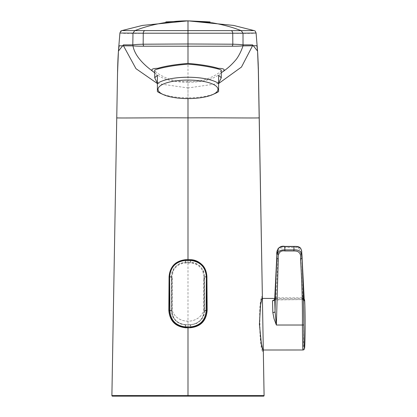 <?xml version="1.0" encoding="UTF-8"?>
<svg xmlns="http://www.w3.org/2000/svg" width="417" height="417" viewBox="0 0 417 417"><rect width="100%" height="100%" fill="white"/><g stroke="black" fill="none" stroke-linecap="round" stroke-linejoin="round"><path stroke-width="0.31" stroke-dasharray="2.08 1.56" d="M274.412 299.682L302.888 299.562L303.076 298.426L274.735 298.421M263.252 350.004L263.252 350.004C259.442 351.656 258.519 296.784 262.356 298.421M171.434 310.384L171.434 276.7C172.289 267.975 177.074 263.19 185.789 262.34L190.199 262.34C198.925 263.195 203.71 267.98 204.559 276.7L204.559 310.384C203.704 319.109 198.919 323.894 190.199 324.744L185.789 324.744C177.069 323.889 172.278 319.104 171.434 310.384L171.434 276.706M204.121 277.138L202.698 270.935C200.17 266.114 196.188 263.492 190.757 263.08L185.237 263.08C179.8 263.497 175.818 266.114 173.295 270.93L171.867 277.138L171.872 278.697L172.388 277.811L172.388 310.863C177.11 324.634 198.867 324.629 203.585 310.863L203.585 277.785L204.121 278.697L204.194 277.128L204.194 310.79C203.418 318.958 198.935 323.592 190.746 324.692L185.242 324.692C177.063 323.608 172.581 318.974 171.794 310.79L169.865 310.712M221.271 70.192C221.719 71.943 205.857 83.181 187.973 81.409C170.089 83.165 154.269 71.922 154.717 70.207M157.391 83.541L187.994 87.961L187.994 82.269C203.46 82.248 214.562 79.063 221.302 72.709M187.994 82.269C172.534 82.253 161.431 79.063 154.686 72.709M258.451 73.137L262.361 296.581C258.097 294.428 259.103 354.023 263.325 351.849L264.086 395.582L111.902 395.582L117.537 73.137M121.389 30.806L121.894 30.592L119.914 33.032L122.671 33.292C126.017 33.605 162.067 33.162 187.994 33.261C213.921 33.162 249.976 33.605 253.322 33.292L256.074 33.032L254.605 30.801L254.083 30.592M121.894 30.592L254.099 30.592M144.59 396.15L128.634 396.15M264.097 395.582L264.086 395.582A0.558 0.558 -90 0 1 263.534 396.15L236.882 396.15M234.443 396.15L216.569 396.15M187.994 227.776L187.994 20.85M218.597 83.541L187.994 87.961L187.994 98.6M171.434 276.69L171.397 276.69C171.439 272.353 173.05 268.767 176.219 265.942C179.982 263.424 178.815 263.236 185.784 262.303L185.784 262.34M185.784 324.744L185.784 324.78C181.442 324.734 177.861 323.128 175.031 319.954C172.513 316.19 172.325 317.358 171.397 310.394L171.434 310.394M190.194 260.416L190.204 262.303C194.546 262.35 198.127 263.956 200.958 267.13C203.475 270.894 203.663 269.726 204.596 276.69L204.559 276.69M204.559 310.394L204.596 310.394C204.549 314.731 202.943 318.317 199.769 321.142C196.006 323.66 197.173 323.847 190.204 324.78L190.194 326.938M185.8 262.34L185.8 260.416M185.8 324.744L185.8 326.938M204.559 276.706L206.363 276.706M204.559 310.378L206.128 310.378M218.597 75.216L218.597 91.563M160.488 93.309A33.277 10.284 180 0 0 215.5 93.309M157.391 91.563L157.391 75.216M304.087 298.853L303.076 298.426C303.91 297.592 303.904 350.989 303.076 349.999M275.903 299.562L276.049 297.853L302.758 297.853L300.594 254.625C301.272 250.205 298.64 246.77 293.943 247.641L284.858 247.641C279.989 248.396 278.149 246.947 278.207 254.625L276.049 297.853L274.72 298.838M304.165 300.376A1.392 1.334 -175.1 0 0 302.888 299.562L274.146 299.932M302.888 299.562L302.758 297.853A1.392 0.261 -1.7 0 1 304.056 298.066M204.121 278.697L204.121 310.79C203.334 318.932 198.878 323.54 190.746 324.624L185.247 324.624C177.131 323.571 172.674 318.958 171.872 310.79L171.872 278.697M172.388 277.811L172.388 310.847C177.116 324.608 198.862 324.603 203.585 310.847L203.585 277.785M171.872 310.79L171.794 277.128L173.248 271.029M187.994 262.971L187.994 260.328M202.751 271.04L204.194 277.128L206.363 277.044M187.994 327.027L187.994 324.718M187.994 230.22L187.994 396.15M112.46 396.15A0.558 0.558 90 0 1 111.902 395.582L111.897 395.582M169.625 276.706L171.397 276.706M169.86 310.378L171.397 310.378M204.596 276.706L204.596 310.378M185.8 262.303L190.194 262.303M190.194 324.78L185.8 324.78M276.872 254.704L278.207 254.625M284.811 246.572L284.858 247.641M293.99 246.572L293.943 247.641M301.929 254.704L300.594 254.625M171.867 277.138L169.625 277.044M185.237 263.08L185.132 260.443M190.856 260.443L190.757 263.08M185.247 324.624L185.148 326.912M190.84 326.912L190.746 324.624M204.121 310.79L206.128 310.712M305.108 324.014L305.108 325.072M304.202 300.725L302.883 299.661"/><path stroke-width="0.63" d="M274.735 298.421L262.392 298.421M262.371 296.576L264.097 395.582L187.994 395.587L187.994 327.783L185.8 327.783C175.343 326.699 169.693 320.897 168.833 310.373L169.073 276.7C170 266.427 175.578 260.75 185.8 259.676L187.994 259.676L187.994 117.881C154.571 117.657 119.142 118.193 116.75 117.886L117.5 75.248C117.808 58.615 118.386 48.789 119.236 45.776L132.971 45.875L132.799 44.869C133.977 44.796 133.716 44.499 143.172 44.202L143.25 33.209L119.914 33.032L118.433 51.056L123.411 44.885L132.799 44.869L132.971 45.875C134.519 45.849 133.404 46.188 143.87 46.214L232.118 46.214C242.548 46.183 241.453 45.865 243.022 45.875L256.69 45.708C257.049 45.484 257.529 50.53 257.748 54.085L258.227 64.333L262.371 296.591L260.557 304.905L259.41 324.197L261.365 343.472L263.33 351.844L264.086 395.582A0.558 0.558 90 0 1 263.539 396.15L144.59 396.15M305.108 325.072L304.806 344.942L304.582 348.331L303.988 349.66L303.076 349.993L263.289 350.004M303.076 349.999C302.716 350.301 302.45 338.119 302.434 325.02L276.367 325.02L274.047 318.76L272.838 312.552L272.494 300.813L274.412 299.682M158.022 89.337A29.972 9.263 0 0 1 187.994 80.074A29.972 9.263 0 0 1 217.971 89.337A29.972 9.263 0 0 1 212.769 94.55A29.972 9.263 0 0 1 163.219 94.55A29.972 9.263 0 0 1 158.022 89.337M212.769 94.55L215.5 93.309A33.277 10.284 180 0 0 218.597 91.563L218.597 83.483A33.277 10.284 180 0 0 187.994 77.239A33.277 10.284 180 0 0 157.391 83.483L157.391 91.563A33.277 10.284 180 0 0 160.488 93.309L163.219 94.55M157.391 83.301L154.717 77.791L154.717 70.207C154.139 69.649 169.948 65.297 187.968 64.218C206.008 65.287 221.823 69.644 221.271 70.192L221.271 77.791L218.597 83.301M154.717 77.791L157.391 75.216L157.391 83.483M218.597 83.483L218.597 75.216L221.271 77.791M132.971 45.875L132.971 45.875C134.587 54.695 141.827 63.639 154.686 72.709C150.11 69.92 151.142 68.456 157.782 68.315C165.069 66.136 175.14 64.494 187.994 63.389L187.994 43.988L232.816 44.202C242.272 44.499 242.011 44.791 243.189 44.869L252.577 44.885L257.56 51.056L258.451 73.137M256.074 33.032L243.007 33.183L243.022 45.875C241.229 51.129 239.019 55.57 236.387 59.193C231.988 64.578 226.957 69.086 221.302 72.709C225.915 69.894 224.888 68.43 218.221 68.32C210.966 66.141 200.89 64.499 187.994 63.389M117.537 73.137L118.433 51.056M132.799 44.869L132.987 33.183L134.78 30.618L121.92 30.587M128.634 396.15L112.46 396.15A0.558 0.558 -90 0 1 111.897 395.582L116.75 117.886M254.073 30.587L241.208 30.618L243.007 33.183L232.738 33.209L232.816 44.202A2.789 2.309 -88.7 0 1 232.118 46.214M236.882 396.15L234.443 396.15M216.569 396.15L187.994 396.15L187.994 395.587L128.613 395.566L111.897 395.582L112.449 396.15L187.994 396.15M134.78 30.618L140.148 28.7C155.129 23.592 171.861 20.819 187.994 20.85L142.432 25.427L121.894 30.592M132.987 33.183L134.785 30.618L144.824 30.597L241.208 30.618L243.002 33.183M231.169 30.597A2.789 2.309 -90 0 1 232.738 33.209L143.25 33.209A2.789 2.309 90 0 1 144.824 30.597M143.87 46.214A2.789 2.309 -91.3 0 1 143.172 44.202L187.994 43.988L187.994 20.85L212.237 22.826C218.409 23.764 229.053 26.281 235.845 28.7L241.208 30.618M123.411 44.885L123.515 45.875L135.989 68.69L157.391 83.541M187.994 98.6L187.994 117.881C218.143 117.651 254.052 118.183 259.244 117.886L262.371 296.586M187.994 327.783L190.194 327.783C200.64 326.688 206.295 320.887 207.155 310.373L206.915 276.7C206.582 271.816 205.148 268.011 202.61 265.29C198.966 261.548 194.828 259.676 190.194 259.676L187.994 259.676M252.577 44.885A2.789 2.783 91.1 0 1 252.478 45.875L241.469 67.054L218.597 83.541M243.022 45.875L243.189 44.869M254.099 30.592L233.567 25.427L187.994 20.85L165.851 21.924M206.363 276.706L206.639 276.706C205.722 266.572 200.238 260.979 190.194 259.921L185.8 259.921C175.729 260.995 170.245 266.588 169.349 276.706L169.625 276.706M185.8 327.783L185.8 327.543C175.505 326.464 169.943 320.746 169.104 310.378L169.349 276.706L169.073 276.7M185.8 326.938L185.8 327.543L190.194 327.783M206.915 276.7L206.639 276.706L206.884 310.378C206.066 320.73 200.504 326.454 190.194 327.543L190.194 326.938M274.725 298.754L274.72 298.838A2.231 2.022 176.8 0 1 272.494 300.813M272.838 312.552A2.231 1.006 179.2 0 0 275.069 311.567L274.72 298.838L276.872 254.704L278.181 248.339C280.777 246.822 282.987 246.233 284.811 246.572L293.99 246.572C295.762 246.285 297.931 246.817 300.48 248.178C302.408 251.581 301.397 251.686 301.929 254.704L303.315 291.853L303.826 324.973C303.811 347.481 304.671 357.442 304.989 338.427C305.359 320.855 304.832 293.047 304.28 300.865A1.392 1.334 -175.1 0 0 304.165 300.376M276.367 325.02L278.264 258.785C277.748 254.193 279.614 250.059 284.926 250.971L293.876 250.971C298.994 250.81 301.22 253.416 300.537 258.785C301.939 281.386 302.549 302.711 302.434 325.02L276.367 325.02L275.069 311.567C275.314 293.432 275.939 275.825 276.935 258.748L276.872 254.688M304.28 300.865L301.929 254.688M300.537 258.785L301.866 258.748C301.913 256.174 301.501 253.854 300.631 251.8C298.833 250.309 296.602 249.674 293.933 249.887L294.006 246.405C301.397 246.197 301.392 248.641 301.929 254.698L304.056 298.077A1.392 0.261 -1.7 0 0 304.056 298.077A1.392 0.261 -1.7 0 0 304.056 298.066L304.186 300.657M278.264 258.785L276.935 258.748C276.278 252.692 278.921 249.741 284.868 249.887L284.795 246.405L294.001 246.405M293.876 250.971L293.933 249.887L284.868 249.887L284.926 250.971M185.132 260.443C175.526 261.777 170.355 267.307 169.625 277.044L169.865 310.712C170.657 320.204 175.75 325.604 185.148 326.912L190.84 326.912C200.223 325.62 205.32 320.22 206.128 310.712L206.363 277.044C205.654 267.328 200.483 261.798 190.856 260.443L185.132 260.443M187.994 227.776L187.994 230.22M185.8 259.676L185.8 260.416M168.833 310.373L169.86 310.378M190.194 260.416L190.194 259.676M206.128 310.378L207.155 310.373M302.434 325.02L303.826 324.973M254.599 30.801C254.886 30.53 255.381 31.275 256.08 33.032L257.56 51.056M121.389 30.801C121.102 30.53 120.612 31.275 119.914 33.032M118.412 51.338L117.589 70.129L111.892 395.582M259.249 117.886L258.352 68.075L257.56 51.098M187.994 20.85L210.132 21.924M264.097 395.582L263.539 396.15M284.795 246.405C278.864 245.076 276.153 250.836 276.872 254.698L274.725 298.796L274.381 299.849M304.087 298.853L304.587 300.146L304.869 305.249L305.108 324.014"/></g></svg>
